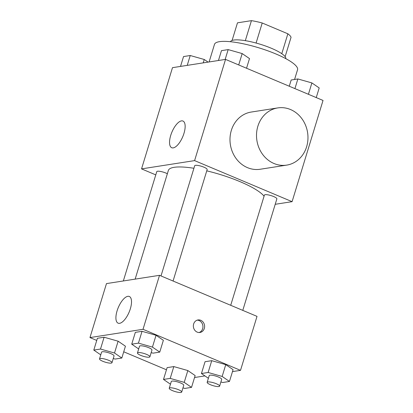 <?xml version="1.0" encoding="UTF-8"?>
<svg xmlns="http://www.w3.org/2000/svg" width="413" height="413" viewBox="0 0 413 413"><rect width="100%" height="100%" fill="white"/><g stroke="black" fill="none" stroke-linecap="round" stroke-linejoin="round"><path stroke-width="0.62" d="M232.096 40.443L237.48 22.829L251.44 20.65A28.022 6.236 -163 0 1 262.214 22.994L287.866 33.799A28.022 6.236 -163 0 1 291.046 37.325L285.135 56.658M230.439 41.718A28.951 6.443 17 0 1 259.958 44.16A28.951 6.443 17 0 1 285.796 58.641M245.317 40.66L251.44 20.65M281.785 53.685L287.866 33.799M256.086 43.04L262.214 22.994M294.572 79.472L297.541 69.766A43.427 9.664 -163 0 0 258.837 47.825A43.427 9.664 -163 0 0 214.481 44.372L209.107 61.96M155.778 174.88L141.54 168.886L172.484 67.67L225.534 59.395L323.033 100.447L292.089 201.663L275.213 204.296M264.062 196.221A50.665 11.275 -163 0 0 206.753 170.853M193.919 168.277A50.665 11.275 -163 0 0 168.365 170.461L135.144 279.121M141.54 168.886L194.59 160.611L292.089 201.663M173.068 281.026L207.156 169.542A6.515 1.451 -163 0 0 201.348 166.253A6.515 1.451 -163 0 0 194.693 165.737L161.003 275.946M242.782 310.38L276.865 198.896A6.515 1.451 -163 0 0 271.057 195.607A6.515 1.451 -163 0 0 264.408 195.086L230.712 305.295M123.342 280.964L156.764 171.653A6.515 1.451 17 0 1 165.98 173.088A6.515 1.451 17 0 1 167.363 173.739M194.59 160.611L225.534 59.395M170.719 135.418A14.476 5.885 112.8 0 1 182.964 121.04A14.476 5.885 112.8 0 1 182.773 136.667A14.476 5.885 112.8 0 1 171.731 147.725A14.476 5.885 112.8 0 1 170.719 135.418M286.705 165.117L260.18 169.253A28.951 25.652 -98.9 0 1 230.371 144.602A28.951 25.652 -98.9 0 1 251.254 112.047L277.779 107.912A28.951 25.652 -98.9 0 1 290.494 109.522A28.951 25.652 -98.9 0 1 307.902 139.77A28.951 25.652 -98.9 0 1 286.705 165.117A28.951 25.652 -98.9 0 1 256.896 140.466A28.951 25.652 -98.9 0 1 277.779 107.912M96.75 340.431L89.967 337.576L106.471 283.597L159.521 275.321L257.02 316.373L240.516 370.353L232.478 371.607M204.915 375.907L194.549 377.523M138.685 348.939L131.726 344.174L135.335 332.362L142.036 331.319L156.047 335.289L163.362 340.302L156.047 335.289L152.438 347.096L159.754 352.108L153.053 353.151L151.179 352.625M170.466 384.209L163.507 379.439L167.115 367.632L173.816 366.584L187.832 370.554L195.148 375.567L187.832 370.554L184.219 382.361L191.534 387.373L184.833 388.421L182.964 387.89M89.967 337.576L143.017 329.3L240.516 370.353M166.46 369.785L123.73 351.793M208.395 378.293L201.436 373.522L205.049 361.716L211.745 360.673L225.761 364.638L233.077 369.65L225.761 364.638L222.153 376.45L229.463 381.457L222.767 382.505L220.893 381.973M100.751 354.855L93.797 350.09L97.406 338.278L104.107 337.235L118.118 341.2L125.433 346.213L118.118 341.2L114.509 353.012L121.825 358.025L115.124 359.067L113.25 358.536M143.017 329.3L159.521 275.321M117.08 310.855A14.476 5.885 112.8 0 1 129.331 296.482A14.476 5.885 112.8 0 1 129.14 312.109A14.476 5.885 112.8 0 1 118.092 323.162A14.476 5.885 112.8 0 1 117.08 310.855M200.79 320.307A6.334 5.612 -98.9 0 1 204.6 326.926A6.334 5.612 -98.9 0 1 199.959 332.47A6.334 5.612 -98.9 0 1 193.439 327.075A6.334 5.612 -98.9 0 1 198.008 319.956A6.334 5.612 -98.9 0 1 200.79 320.307M197.187 320.158A6.334 5.612 -98.9 0 1 199.118 320.571A6.334 5.612 -98.9 0 1 202.943 326.709A6.334 5.612 -98.9 0 1 199.112 332.527M93.797 350.09L100.493 349.042L114.509 353.012M111.975 362.707L114.04 355.96A6.515 1.451 -163 0 0 108.232 352.671A6.515 1.451 -163 0 0 101.583 352.15L99.518 358.897A6.515 1.451 -163 0 0 102.765 361.267A6.515 1.451 -163 0 0 111.975 362.707A6.515 1.451 -163 0 0 106.172 359.418A6.515 1.451 -163 0 0 99.518 358.897M121.825 358.025L125.433 346.213M97.406 338.278L104.107 337.235L118.118 341.2M100.493 349.042L104.107 337.235M131.726 344.174L138.427 343.126L152.438 347.096M149.904 356.791L151.969 350.043A6.515 1.451 -163 0 0 146.166 346.755A6.515 1.451 -163 0 0 139.511 346.233L137.446 352.981A6.515 1.451 -163 0 0 140.694 355.356A6.515 1.451 -163 0 0 149.904 356.791A6.515 1.451 -163 0 0 144.101 353.502A6.515 1.451 -163 0 0 137.446 352.981M159.754 352.108L163.362 340.302M135.335 332.362L142.036 331.319L156.047 335.289M138.427 343.126L142.036 331.319M163.507 379.439L170.208 378.396L184.219 382.361M181.689 392.061L183.749 385.314A6.515 1.451 -163 0 0 177.946 382.02A6.515 1.451 -163 0 0 171.292 381.504L169.227 388.251A6.515 1.451 -163 0 0 172.474 390.621A6.515 1.451 -163 0 0 181.689 392.061A6.515 1.451 -163 0 0 175.881 388.767A6.515 1.451 -163 0 0 169.227 388.251M191.534 387.373L195.148 375.567M167.115 367.632L173.816 366.584L187.832 370.554M170.208 378.396L173.816 366.584M201.436 373.522L208.137 372.48L222.153 376.45M219.618 386.145L221.678 379.397A6.515 1.451 -163 0 0 215.875 376.104A6.515 1.451 -163 0 0 209.221 375.587L207.161 382.335A6.515 1.451 -163 0 0 210.403 384.704A6.515 1.451 -163 0 0 219.618 386.145A6.515 1.451 -163 0 0 213.81 382.851A6.515 1.451 -163 0 0 207.161 382.335M229.463 381.457L233.077 369.65M205.049 361.716L211.745 360.673L225.761 364.638M208.137 372.48L211.745 360.673M180.522 66.416L183.537 56.566L190.233 55.518L204.249 59.487L208.085 62.115M203.211 62.879L204.249 59.487M187.223 65.373L190.233 55.518M218.451 60.499L221.466 50.649L228.167 49.601L242.178 53.571L249.493 58.584L246.54 68.238M238.704 64.939L242.178 53.571M225.152 59.457L228.167 49.601M289.27 86.234L291.175 79.998L297.876 78.955L311.892 82.925L319.203 87.938L316.25 97.592M308.413 94.293L311.892 82.925M294.923 88.614L297.876 78.955"/></g></svg>
